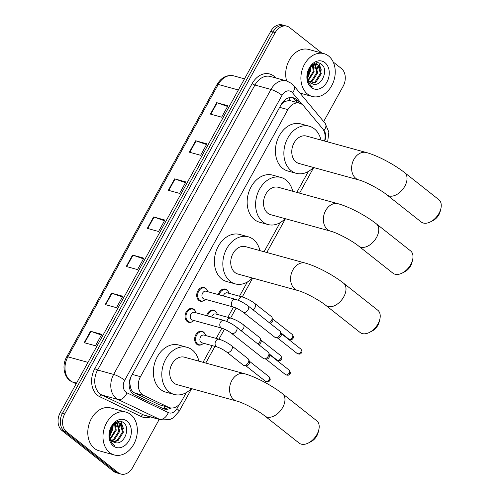 <?xml version="1.0" encoding="UTF-8"?>
<svg xmlns="http://www.w3.org/2000/svg" width="499" height="499" viewBox="0 0 499 499"><rect width="100%" height="100%" fill="white"/><g stroke="black" fill="none" stroke-linecap="round" stroke-linejoin="round"><path stroke-width="0.75" d="M218.281 294.585A7.105 5.358 -74.6 0 1 225.342 289.102A7.105 5.358 -74.6 0 1 226.82 289.857A7.105 5.358 -74.6 0 1 228.099 291.385M206.63 315.686A7.105 5.358 -74.6 0 1 213.691 310.203A7.105 5.358 -74.6 0 1 215.169 310.964A7.105 5.358 -74.6 0 1 216.447 312.493M201.808 344.46A7.105 5.358 -74.6 0 1 198.271 345.015A7.105 5.358 -74.6 0 1 196.793 344.26A7.105 5.358 -74.6 0 1 195.346 335.708A7.105 5.358 -74.6 0 1 202.039 331.311A7.105 5.358 -74.6 0 1 203.517 332.066A7.105 5.358 -74.6 0 1 204.796 333.6M192.209 321.712A7.105 5.358 -74.6 0 1 188.666 322.267A7.105 5.358 -74.6 0 1 187.187 321.512A7.105 5.358 -74.6 0 1 185.74 312.954A7.105 5.358 -74.6 0 1 192.439 308.563A7.105 5.358 -74.6 0 1 193.918 309.318A7.105 5.358 -74.6 0 1 195.196 310.846M203.86 300.604A7.105 5.358 -74.6 0 1 200.317 301.159A7.105 5.358 -74.6 0 1 198.839 300.404A7.105 5.358 -74.6 0 1 197.392 291.853A7.105 5.358 -74.6 0 1 204.091 287.455A7.105 5.358 -74.6 0 1 205.569 288.21A7.105 5.358 -74.6 0 1 206.848 289.744M324.55 141.036A13.323 10.042 105.4 0 0 322.435 128.468L303.666 105.919A13.323 10.042 105.4 0 0 302.35 104.622A13.323 10.042 105.4 0 0 299.575 103.206A13.323 10.042 105.4 0 0 287.892 109.612L140.469 376.67A13.323 10.042 105.4 0 0 143.818 395.482L168.512 407.29A13.323 10.042 105.4 0 0 169.779 407.764A13.323 10.042 105.4 0 0 181.461 401.358L186.302 392.594M129.915 383.899A13.323 10.042 -74.6 0 1 130.301 378.878L130.189 379.078A4.441 3.35 105.4 0 0 129.915 383.899L130.464 387.236C131.094 389.956 132.497 391.871 134.668 392.969L159.362 404.776L169.779 407.764M299.575 103.206L290.78 100.786L288.703 100.586L285.958 101.216A4.441 3.35 105.4 0 0 282.365 103.412A13.323 2.663 -151.1 0 0 282.029 103.15M282.365 103.412L282.253 103.611A13.323 10.042 -74.6 0 1 285.958 101.216M282.253 103.611L280.949 105.021M130.813 377.063L130.301 378.878M203.018 362.305L212.225 345.632M216.198 338.434L221.862 328.174M227.85 317.327L233.513 307.066M239.501 296.219L247.336 282.029M264.052 251.746L280.101 222.673M296.824 192.383L308.37 171.469M299.494 103.187L297.217 100.442A13.323 10.042 105.4 0 0 295.895 99.151A13.323 10.042 105.4 0 0 293.119 97.735A13.323 10.042 105.4 0 0 281.436 104.135L131.274 376.159A13.323 10.042 105.4 0 0 134.624 394.971L163.03 408.55A13.323 10.042 105.4 0 0 164.29 409.024A13.323 10.042 105.4 0 0 170.926 407.982M291.971 97.511A13.323 10.042 -74.6 0 1 293.643 98.534A13.323 10.042 -74.6 0 1 294.965 99.825L297.242 102.563M116.198 422.934A17.764 13.386 -74.6 0 1 116.311 423.745A17.764 13.386 -74.6 0 0 116.198 422.934M314.102 64.427A17.764 13.386 -74.6 0 1 314.214 65.238A17.764 13.386 -74.6 0 0 314.102 64.427M333.201 62.013L341.291 68.407A13.323 10.042 -74.6 0 1 343.131 86.283L323.658 121.563M159.243 419.391L132.609 467.644A13.323 10.042 -74.6 0 1 120.926 474.05A13.323 10.042 -74.6 0 1 118.151 472.634L66.542 431.828A13.323 10.042 -74.6 0 1 64.702 413.958L275.223 32.591A13.323 10.042 -74.6 0 1 286.906 26.191A13.323 10.042 -74.6 0 1 289.682 27.607L321.886 53.062M120.926 474.05L116.423 472.809A13.323 10.042 -74.6 0 1 113.647 471.393L62.038 430.593A13.323 10.042 -74.6 0 1 60.198 412.717L270.72 31.356L272.972 31.973A13.323 10.042 -74.6 0 1 284.655 25.568A13.323 10.042 -74.6 0 0 272.972 31.973L62.45 413.34L272.972 31.973L275.223 32.591M62.038 430.593L64.29 431.211A13.323 10.042 -74.6 0 1 62.45 413.34A13.323 10.042 -74.6 0 0 64.29 431.211L115.899 472.01L64.29 431.211L66.542 431.828M118.675 473.432A13.323 10.042 -74.6 0 1 115.899 472.01A13.323 10.042 -74.6 0 0 118.675 473.432M168.562 407.427A13.323 10.042 -74.6 0 1 163.192 408.625M84.206 342.682L95.471 345.782L101.777 334.349L90.519 331.255L84.206 342.682M101.397 335.047L90.943 331.386A3.555 0.711 -151.1 0 0 90.519 331.255M105.239 304.583L116.498 307.683L122.81 296.25L111.551 293.156L105.239 304.583M122.423 296.949L111.976 293.287A3.555 0.711 -151.1 0 0 111.551 293.156M126.272 266.485L137.531 269.585L143.843 258.151L132.578 255.058L126.272 266.485M143.456 258.85L133.002 255.189A3.555 0.711 -151.1 0 0 132.578 255.058M210.397 114.09L221.656 117.19L227.968 105.757L216.703 102.663L210.397 114.09M227.581 106.455L217.127 102.794A3.555 0.711 -151.1 0 0 216.703 102.663M189.364 152.189L200.623 155.289L206.935 143.855L195.677 140.762L189.364 152.189M206.549 144.554L196.101 140.893A3.555 0.711 -151.1 0 0 195.677 140.762M168.331 190.287L179.596 193.387L185.902 181.954L174.644 178.86L168.331 190.287M185.522 182.653L175.068 178.991A3.555 0.711 -151.1 0 0 174.644 178.86M147.305 228.386L158.563 231.486L164.87 220.053L153.611 216.959L147.305 228.386M164.489 220.751L154.035 217.09A3.555 0.711 -151.1 0 0 153.611 216.959M270.72 31.356A13.323 10.042 -74.6 0 1 282.403 24.95L286.906 26.191M307.552 94.099A22.206 16.735 -74.6 0 1 303.036 67.371A22.206 16.735 -74.6 0 1 323.957 53.636A22.206 16.735 -74.6 0 1 328.585 56A22.206 16.735 -74.6 0 1 333.107 82.728A22.206 16.735 -74.6 0 1 312.181 96.457A22.206 16.735 -74.6 0 1 307.552 94.099M286.638 80.944A22.206 16.735 -74.6 0 1 290.823 57.666A22.206 16.735 -74.6 0 1 308.756 49.457L323.957 53.636M310.952 83.208L315.037 81.911L320.389 73.465L318.044 65.126L316.566 64.246M311.345 83.445L315.936 82.16L321.281 73.715L318.942 65.369L317.021 64.346L311.844 65.637L307.989 72.18A10.036 7.566 -74.6 0 0 310.503 82.884A10.036 7.566 -74.6 0 0 312.592 83.951L312.655 83.969C321.543 87.437 328.841 69.86 321.793 64.564C315.418 58.04 304.321 70.228 307.534 80.433L310.989 86.034L312.574 87.007L310.933 85.647C307.652 81.942 306.667 77.451 307.989 72.18M309.474 81.867L311.463 80.932L316.815 72.486L314.638 64.29M309.823 82.266L312.362 81.175L317.707 72.729L315.137 64.209M308.226 79.721L313.241 71.5L312.468 65.194M308.513 80.358L314.133 71.744L313.041 64.864M307.496 75.867L309.661 70.515L309.81 67.845M307.577 77.152L310.559 70.764L310.559 66.86M314.732 63.928L314.183 63.635M324.93 62.625A14.477 10.909 -74.6 0 1 326.926 82.048A14.477 10.909 -74.6 0 1 311.214 87.468A14.477 10.909 -74.6 0 1 309.218 68.045A14.477 10.909 -74.6 0 1 324.93 62.625M309.155 67.365L307.496 75.505M307.683 77.844L310.883 70.178L311.002 66.379M310.615 67.184L310.596 66.816M314.189 68.17L313.622 64.596M317.763 69.149L316.728 64.309M316.703 64.259L316.017 62.993M321.337 70.134L318.867 62.999M440.879 208.626L440.199 211.457A9.774 6.119 128.3 0 1 438.927 214.682A9.774 6.119 128.3 0 1 432.982 220.589L430.375 221.905A14.215 8.901 -51.7 0 0 439.026 213.304A14.215 8.901 -51.7 0 0 440.879 208.626A14.215 8.901 -51.7 0 0 438.833 199.681L404.608 172.623A14.215 8.901 128.3 0 1 404.801 186.246A14.215 8.901 128.3 0 1 386.981 194.922L421.206 221.98A14.215 8.901 -51.7 0 0 430.375 221.905M358.837 179.946A14.215 10.71 105.4 0 1 355.874 178.43A14.215 10.71 105.4 0 1 353.916 159.368A14.215 10.71 105.4 0 1 366.378 152.538L306.523 136.077A14.215 10.71 105.4 0 0 293.131 144.866A14.215 10.71 105.4 0 0 296.026 161.969A14.215 10.71 105.4 0 0 298.988 163.485L358.837 179.946C364.906 181.374 380.375 189.427 386.981 194.922M313.422 167.452A24.426 18.407 -74.6 0 1 296.281 173.334A24.426 18.407 -74.6 0 1 291.191 170.733A24.426 18.407 -74.6 0 1 286.214 141.336A24.426 18.407 -74.6 0 1 309.237 126.228A24.426 18.407 -74.6 0 1 314.326 128.829A24.426 18.407 -74.6 0 1 320.963 140.044M296.281 173.334L287.836 171.014A24.426 18.407 -74.6 0 1 282.746 168.412A24.426 18.407 -74.6 0 1 277.768 139.009A24.426 18.407 -74.6 0 1 300.791 123.902L309.237 126.228M412.611 259.829L411.937 262.667A9.774 6.119 128.3 0 1 410.665 265.886A9.774 6.119 128.3 0 1 404.714 271.793L402.113 273.109A14.215 8.901 -51.7 0 0 410.758 264.514A14.215 8.901 -51.7 0 0 412.611 259.829A14.215 8.901 -51.7 0 0 410.565 250.885L376.346 223.826A14.215 8.901 128.3 0 1 376.539 237.455A14.215 8.901 128.3 0 1 358.712 246.126L392.938 273.184A14.215 8.901 -51.7 0 0 402.113 273.109M330.569 231.149A14.215 10.71 105.4 0 1 327.612 229.634A14.215 10.71 105.4 0 1 325.647 210.572A14.215 10.71 105.4 0 1 338.11 203.742L278.261 187.281A14.215 10.71 105.4 0 0 264.869 196.07A14.215 10.71 105.4 0 0 267.763 213.179A14.215 10.71 105.4 0 0 270.72 214.689L330.569 231.149C336.638 232.578 352.107 240.63 358.712 246.126M285.16 218.656A24.426 18.407 -74.6 0 1 268.013 224.538A24.426 18.407 -74.6 0 1 262.923 221.936A24.426 18.407 -74.6 0 1 257.952 192.539A24.426 18.407 -74.6 0 1 280.968 177.432A24.426 18.407 -74.6 0 1 286.058 180.033A24.426 18.407 -74.6 0 1 292.695 191.248M268.013 224.538L259.567 222.217A24.426 18.407 -74.6 0 1 254.478 219.616A24.426 18.407 -74.6 0 1 249.506 190.213A24.426 18.407 -74.6 0 1 272.523 175.112L280.968 177.432M379.845 319.185L379.165 322.023A9.774 6.119 128.3 0 1 377.893 325.242A9.774 6.119 128.3 0 1 371.948 331.149L369.347 332.465A14.215 8.901 -51.7 0 0 377.993 323.87A14.215 8.901 -51.7 0 0 379.845 319.185A14.215 8.901 -51.7 0 0 377.799 310.241L343.574 283.183A14.215 8.901 128.3 0 1 343.767 296.811A14.215 8.901 128.3 0 1 325.947 305.482L360.172 332.54A14.215 8.901 -51.7 0 0 369.347 332.465M297.803 290.505A14.215 10.71 105.4 0 1 294.84 288.996A14.215 10.71 105.4 0 1 292.882 269.928A14.215 10.71 105.4 0 1 305.344 263.098L245.489 246.637A14.215 10.71 105.4 0 0 232.097 255.426A14.215 10.71 105.4 0 0 234.992 272.535A14.215 10.71 105.4 0 0 237.954 274.045L297.803 290.505C303.872 291.934 319.341 299.986 325.947 305.482M252.388 278.018A24.426 18.407 -74.6 0 1 235.247 283.894A24.426 18.407 -74.6 0 1 230.158 281.299A24.426 18.407 -74.6 0 1 225.18 251.895A24.426 18.407 -74.6 0 1 248.203 236.788A24.426 18.407 -74.6 0 1 253.292 239.389A24.426 18.407 -74.6 0 1 259.929 250.61M235.247 283.894L226.802 281.573A24.426 18.407 -74.6 0 1 221.712 278.972A24.426 18.407 -74.6 0 1 216.734 249.575A24.426 18.407 -74.6 0 1 239.757 234.468L248.203 236.788M318.811 429.745L318.131 432.583A9.774 6.119 128.3 0 1 316.865 435.802A9.774 6.119 128.3 0 1 310.914 441.715L308.313 443.025A14.215 8.901 -51.7 0 0 316.959 434.429A14.215 8.901 -51.7 0 0 318.811 429.745A14.215 8.901 -51.7 0 0 316.765 420.8L282.54 393.742A14.215 8.901 128.3 0 1 282.74 407.371A14.215 8.901 128.3 0 1 264.913 416.041L299.138 443.1A14.215 8.901 -51.7 0 0 308.313 443.025M236.769 401.065A14.215 10.71 105.4 0 1 233.813 399.556A14.215 10.71 105.4 0 1 231.848 380.494A14.215 10.71 105.4 0 1 244.31 373.657L184.462 357.197A14.215 10.71 105.4 0 0 171.063 365.992A14.215 10.71 105.4 0 0 173.958 383.095A14.215 10.71 105.4 0 0 176.92 384.604L236.769 401.065C242.838 402.493 258.307 410.546 264.913 416.041M191.354 388.578A24.426 18.407 -74.6 0 1 174.213 394.453A24.426 18.407 -74.6 0 1 169.124 391.858A24.426 18.407 -74.6 0 1 164.152 362.455A24.426 18.407 -74.6 0 1 187.169 347.348A24.426 18.407 -74.6 0 1 192.258 349.949A24.426 18.407 -74.6 0 1 198.895 361.17M174.213 394.453L165.768 392.133A24.426 18.407 -74.6 0 1 160.678 389.532A24.426 18.407 -74.6 0 1 155.707 360.135A24.426 18.407 -74.6 0 1 178.723 345.027L187.169 347.348M233.463 307.047L203.96 298.938A3.998 3.013 -74.6 0 1 203.124 298.508A3.998 3.013 -74.6 0 1 202.313 293.699A3.998 3.013 -74.6 0 1 206.081 291.229L235.584 299.344A3.998 3.013 -74.6 0 0 231.966 301.483A3.998 3.013 -74.6 0 0 232.628 306.623A3.998 3.013 -74.6 0 0 233.463 307.047C236.607 308.07 239.819 309.779 243.107 312.174L274.993 337.386A3.998 2.501 128.3 0 0 275.579 337.68A3.998 2.501 128.3 0 0 275.797 337.723A3.998 2.501 128.3 0 0 280.008 334.948A3.998 2.501 128.3 0 0 280.469 331.816A3.998 2.501 128.3 0 0 279.951 331.118L248.065 305.906A3.998 2.501 128.3 0 1 248.115 309.736A3.998 2.501 128.3 0 1 247.997 309.948A3.998 2.501 128.3 0 1 243.107 312.174M205.582 299.381A6.662 5.021 -74.6 0 1 201.003 300.885A6.662 5.021 -74.6 0 1 199.612 300.173A6.662 5.021 -74.6 0 1 198.259 292.158A6.662 5.021 -74.6 0 1 204.534 288.035A6.662 5.021 -74.6 0 1 205.925 288.746A6.662 5.021 -74.6 0 1 207.703 291.672M280.469 331.816L281.268 333.781A2.888 1.809 128.3 0 1 280.931 336.039A2.888 1.809 128.3 0 1 277.893 338.048A2.888 1.809 128.3 0 1 277.737 338.016M221.812 328.155L192.308 320.04A3.998 3.013 -74.6 0 1 191.473 319.616A3.998 3.013 -74.6 0 1 190.662 314.807A3.998 3.013 -74.6 0 1 194.429 312.337L223.932 320.445A3.998 3.013 -74.6 0 0 220.315 322.591A3.998 3.013 -74.6 0 0 220.976 327.731A3.998 3.013 -74.6 0 0 221.812 328.155C224.955 329.178 228.174 330.887 231.455 333.282L263.341 358.494A3.998 2.501 128.3 0 0 263.927 358.787A3.998 2.501 128.3 0 0 264.146 358.831A3.998 2.501 128.3 0 0 268.356 356.055A3.998 2.501 128.3 0 0 268.818 352.924A3.998 2.501 128.3 0 0 268.3 352.219L236.414 327.007A3.998 2.501 128.3 0 1 236.47 330.843A3.998 2.501 128.3 0 1 236.345 331.055A3.998 2.501 128.3 0 1 231.455 333.282M193.93 320.489A6.662 5.021 -74.6 0 1 189.352 321.992A6.662 5.021 -74.6 0 1 187.961 321.281A6.662 5.021 -74.6 0 1 186.607 313.266A6.662 5.021 -74.6 0 1 192.882 309.143A6.662 5.021 -74.6 0 1 194.273 309.854A6.662 5.021 -74.6 0 1 196.051 312.779M268.818 352.924L269.616 354.889A2.888 1.809 128.3 0 1 269.279 357.147A2.888 1.809 128.3 0 1 266.241 359.155A2.888 1.809 128.3 0 1 266.086 359.124M223.352 295.976A3.998 3.013 -74.6 0 1 227.332 292.869L242.533 297.055A3.998 3.013 -74.6 0 0 238.915 299.194A3.998 3.013 -74.6 0 0 238.503 300.373M219.167 294.828A6.662 5.021 -74.6 0 1 225.785 289.682A6.662 5.021 -74.6 0 1 227.176 290.393A6.662 5.021 -74.6 0 1 228.954 293.318M252.899 309.723A3.998 2.501 128.3 0 0 254.945 307.658A3.998 2.501 128.3 0 0 255.014 303.617L271.475 316.628A3.998 2.501 128.3 0 1 271.992 317.327L272.791 319.291A2.888 1.809 128.3 0 1 272.46 321.556A2.888 1.809 128.3 0 1 270.29 323.471M271.992 317.327A3.998 2.501 128.3 0 1 269.354 322.741M211.701 317.083A3.998 3.013 -74.6 0 1 215.68 313.977L230.881 318.156A3.998 3.013 -74.6 0 0 227.263 320.302A3.998 3.013 -74.6 0 0 226.852 321.481M207.515 315.936A6.662 5.021 -74.6 0 1 214.133 310.79A6.662 5.021 -74.6 0 1 215.524 311.501A6.662 5.021 -74.6 0 1 217.302 314.426M241.248 330.831A3.998 2.501 128.3 0 0 243.294 328.766A3.998 2.501 128.3 0 0 243.362 324.718L259.823 337.736A3.998 2.501 128.3 0 1 260.341 338.434L261.139 340.399A2.888 1.809 128.3 0 1 260.809 342.663A2.888 1.809 128.3 0 1 258.638 344.578M260.341 338.434A3.998 2.501 128.3 0 1 257.709 343.842M217.115 346.973L201.908 342.794A3.998 3.013 -74.6 0 1 201.078 342.37A3.998 3.013 -74.6 0 1 200.261 337.555A3.998 3.013 -74.6 0 1 204.029 335.085L219.229 339.264A3.998 3.013 -74.6 0 0 215.612 341.403A3.998 3.013 -74.6 0 0 216.279 346.549A3.998 3.013 -74.6 0 0 217.115 346.973C220.259 347.996 223.471 349.705 226.758 352.101L243.219 365.112A3.998 2.501 128.3 0 0 243.805 365.405A3.998 2.501 128.3 0 0 244.017 365.449A3.998 2.501 128.3 0 0 247.66 363.528A3.998 2.501 128.3 0 0 248.689 359.542A3.998 2.501 128.3 0 0 248.171 358.843L231.717 345.826A3.998 2.501 128.3 0 1 231.642 349.874A3.998 2.501 128.3 0 1 227.344 352.394A3.998 2.501 128.3 0 1 226.758 352.101M203.53 343.237A6.662 5.021 -74.6 0 1 198.951 344.74A6.662 5.021 -74.6 0 1 197.567 344.036A6.662 5.021 -74.6 0 1 196.207 336.014A6.662 5.021 -74.6 0 1 202.488 331.897A6.662 5.021 -74.6 0 1 203.873 332.602A6.662 5.021 -74.6 0 1 205.65 335.528M248.689 359.542L249.488 361.507A2.888 1.809 128.3 0 1 249.157 363.771A2.888 1.809 128.3 0 1 246.113 365.773A2.888 1.809 128.3 0 1 245.957 365.742M109.649 452.599A22.206 16.735 -74.6 0 1 105.127 425.872A22.206 16.735 -74.6 0 1 126.054 412.143A22.206 16.735 -74.6 0 1 130.682 414.507A22.206 16.735 -74.6 0 1 135.204 441.235A22.206 16.735 -74.6 0 1 114.277 454.963A22.206 16.735 -74.6 0 1 109.649 452.599M114.277 454.963L99.076 450.784A22.206 16.735 -74.6 0 1 94.448 448.42A22.206 16.735 -74.6 0 1 89.926 421.692A22.206 16.735 -74.6 0 1 110.853 407.957L126.054 412.143M113.042 441.709L117.134 440.417L122.486 431.972L120.14 423.626L118.662 422.753M113.441 441.952L118.026 440.667L123.378 432.221L121.032 423.876L119.111 422.853L113.934 424.138L110.079 430.687A10.036 7.566 -74.6 0 0 112.599 441.39A10.036 7.566 -74.6 0 0 114.689 442.457L114.751 442.476C123.633 445.944 130.938 428.367 123.889 423.065C117.515 416.546 106.412 428.728 109.63 438.939L113.086 444.54L114.664 445.513L113.03 444.154C109.743 440.449 108.763 435.958 110.079 430.687M111.57 440.374L113.56 439.438L118.905 430.993L116.735 422.79M111.919 440.773L114.452 439.681L119.804 431.236L117.234 422.715M110.323 438.228L115.331 430.007L114.564 423.701M110.603 438.864L116.23 430.25L115.138 423.37M109.587 434.373L111.757 429.021L111.901 426.352M109.674 435.658L112.649 429.271L112.655 425.36M116.828 422.435L116.273 422.142M127.02 421.131A14.477 10.909 -74.6 0 1 129.023 440.555A14.477 10.909 -74.6 0 1 113.31 445.975A14.477 10.909 -74.6 0 1 111.308 426.551A14.477 10.909 -74.6 0 1 127.02 421.131M111.246 425.872L109.587 434.011M109.78 436.351L112.98 428.685L113.098 424.886M112.705 425.691L112.693 425.323M116.279 426.676L115.718 423.102M119.86 427.655L118.818 422.815M118.799 422.765L118.113 421.493M123.434 428.641L120.964 421.505M129.684 388.634A13.323 8.683 -64.5 0 0 130.464 387.236M288.703 100.586A13.323 7.753 -39.8 0 0 290.112 97.517M163.323 408.637A13.323 8.683 -64.5 0 0 165.038 406.46M279.665 107.347L287.892 109.612M159.362 404.776L168.512 407.29M134.668 392.969L143.818 395.482M132.241 374.406L140.469 376.67M302.357 104.628L292.545 92.833A8.882 6.693 105.4 0 0 291.666 91.972A8.882 6.693 105.4 0 0 282.029 95.297L124.713 380.275A8.882 6.693 105.4 0 0 125.935 392.189A8.882 6.693 105.4 0 0 126.946 392.819L168.313 412.592A8.882 6.693 105.4 0 0 176.945 408.637L179.291 404.39M168.313 412.592A8.882 5.788 -64.5 0 1 159.48 419.291L118.113 399.518A17.764 13.386 -74.6 0 1 116.099 398.258A17.764 13.386 -74.6 0 1 113.647 374.431L270.963 89.452A17.764 13.386 -74.6 0 1 286.538 80.913L270.495 76.503A17.764 13.386 105.4 0 0 254.92 85.042L97.604 370.015A17.764 13.386 105.4 0 0 100.056 393.848A17.764 13.386 105.4 0 0 102.07 395.108L143.438 414.881A17.764 13.386 105.4 0 0 145.122 415.511L161.171 419.921A17.764 13.386 -74.6 0 1 159.48 419.291L143.438 414.881A2.221 1.447 115.5 0 0 141.229 416.553L99.862 396.78A19.985 15.064 -74.6 0 1 94.835 368.555L252.151 83.583A2.221 0.443 -151.1 0 0 254.92 85.042L270.963 89.452A8.882 1.778 28.9 0 1 282.029 95.297M99.862 396.78A2.221 1.447 115.5 0 1 102.07 395.108L118.113 399.518A8.882 5.788 -64.5 0 0 126.946 392.819M252.151 83.583A19.985 15.064 -74.6 0 1 273.839 76.097A19.985 15.064 -74.6 0 1 275.741 77.944M150.367 416.952A19.985 15.064 -74.6 0 1 141.229 416.553M64.702 413.958L60.198 412.717M118.151 472.634L113.647 471.393M124.713 380.275A8.882 1.778 28.9 0 0 113.647 374.431L97.604 370.015A2.221 0.443 -151.1 0 1 94.835 368.555M324.631 141.055A8.882 6.693 105.4 0 0 323.976 130.613L323.514 130.058M176.945 408.637A8.882 1.778 28.9 0 1 179.091 411.382L191.635 388.652M323.976 130.613A8.882 5.171 -39.8 0 0 325.173 123.384L293.743 85.603A8.882 5.171 -39.8 0 1 292.545 92.833M294.965 99.825L297.217 100.442M76.166 383.793L72.018 381.81A4.441 2.894 -64.5 0 0 72.33 381.928L76.179 383.768M72.018 381.81C64.022 378.317 61.545 365.648 66.691 356.841A4.441 0.886 28.9 0 1 67.864 356.835A17.764 13.386 105.4 0 0 72.33 381.928L76.553 383.089M238.366 89.97L218.238 84.437A4.441 0.886 -151.1 0 0 217.065 84.437C221.356 77.389 226.939 74.538 233.819 75.898A17.764 13.386 105.4 0 0 218.238 84.437L67.864 356.835L87.992 362.374M147.735 228.505L154.035 217.09M168.768 190.406L175.068 178.991M189.795 152.307L196.101 140.893M210.828 114.209L217.127 102.794M126.702 266.603L133.002 255.189M105.669 304.702L111.976 293.287M84.643 342.801L90.943 331.386M297.248 353.566C301.14 355.101 301.159 352.805 301.564 352.699C302.319 352.282 302.07 351.059 300.828 349.038A2.888 1.809 128.3 0 1 300.872 351.807A2.888 1.809 128.3 0 1 297.248 353.566L277.556 337.998M301.564 352.699A2.888 0.58 -151.1 0 0 300.872 351.807M285.596 374.674C289.489 376.209 289.507 373.907 289.913 373.801C290.668 373.389 290.418 372.167 289.177 370.146A2.888 1.809 128.3 0 1 289.22 372.909A2.888 1.809 128.3 0 1 285.596 374.674L265.905 359.105M289.913 373.801A2.888 0.58 -151.1 0 0 289.22 372.909M288.771 339.077C292.663 340.617 292.682 338.316 293.094 338.21C293.842 337.792 293.599 336.576 292.358 334.548A2.888 1.809 128.3 0 1 292.395 337.318A2.888 1.809 128.3 0 1 288.771 339.077L280.881 332.839M293.094 338.21A2.888 0.58 -151.1 0 0 292.395 337.318M277.12 360.184C281.012 361.719 281.031 359.423 281.442 359.317C282.191 358.9 281.947 357.683 280.706 355.656A2.888 1.809 128.3 0 1 280.744 358.425A2.888 1.809 128.3 0 1 277.12 360.184L269.229 353.947M281.442 359.317A2.888 0.58 -151.1 0 0 280.744 358.425M265.474 381.292C269.36 382.827 269.379 380.531 269.791 380.425C270.539 380.007 270.296 378.791 269.055 376.764A2.888 1.809 128.3 0 1 269.092 379.533A2.888 1.809 128.3 0 1 265.474 381.292L245.776 365.723M269.791 380.425A2.888 0.58 -151.1 0 0 269.092 379.533M293.743 85.603L291.547 83.458L286.538 80.913M161.171 419.921L169.623 419.622L172.835 418.093L179.091 411.382M205.763 363.06L214.969 346.387M218.942 339.189L224.475 329.159M230.594 318.081L236.127 308.058M242.246 296.974L252.669 278.093M266.797 252.5L285.434 218.737M299.568 193.138L313.703 167.533M327.643 141.884L328.86 132.141L325.173 123.384M66.691 356.841L217.065 84.437M233.819 75.898L244.51 78.836M317.021 64.346L316.123 64.103M312.181 96.457L299.98 93.107M366.378 152.538C377.618 155.594 394.372 164.514 404.608 172.623M338.11 203.742C349.35 206.798 366.104 215.718 376.346 223.826M305.344 263.098C316.584 266.154 333.338 275.074 343.574 283.183M244.31 373.657C255.55 376.714 272.304 385.64 282.54 393.742M248.065 305.906C244.061 302.893 239.9 300.71 235.584 299.344M204.534 288.035L202.176 287.387M201.003 300.885L198.639 300.236M277.893 338.048L275.797 337.723M300.828 349.038L281.137 333.469M236.414 327.007C232.409 324.001 228.249 321.818 223.932 320.445M192.882 309.143L190.524 308.494M189.352 321.992L186.988 321.344M266.241 359.155L264.146 358.831M289.177 370.146L269.485 354.571M255.014 303.617C251.016 300.604 246.855 298.421 242.533 297.055M225.785 289.682L223.427 289.033M292.358 334.548L272.66 318.98M243.362 324.718C239.364 321.712 235.204 319.528 230.881 318.156M214.133 310.79L211.776 310.141M280.706 355.656L261.008 340.087M231.717 345.826C227.712 342.819 223.552 340.63 219.229 339.264M202.488 331.897L200.124 331.249M246.113 365.773L244.017 365.449M198.951 344.74L196.594 344.092M269.055 376.764L249.357 361.195M119.111 422.853L118.219 422.609"/></g></svg>
